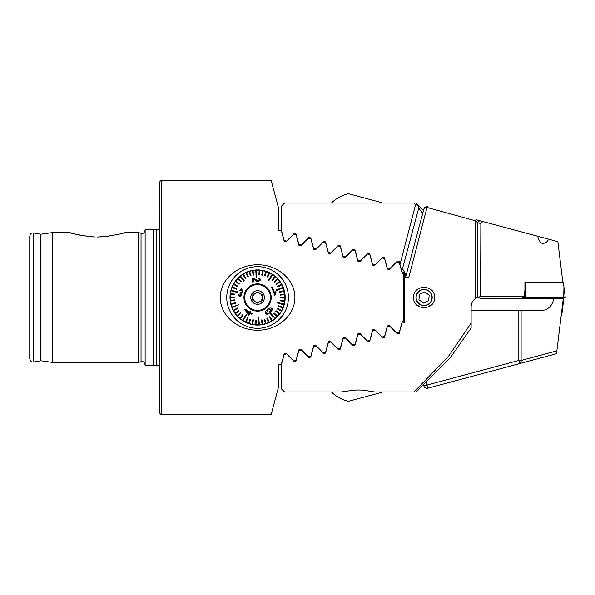 <?xml version="1.0" encoding="UTF-8"?>
<svg xmlns="http://www.w3.org/2000/svg" width="595" height="595" viewBox="0 0 595 595"><rect width="100%" height="100%" fill="white"/><g stroke="black" fill="none" stroke-linecap="round" stroke-linejoin="round"><path stroke-width="0.89" d="M159.572 386.207L159.081 386.006L159.081 365.657L153.562 365.657L153.562 229.343L158.947 229.343M94.612 236.959L89.287 236.535M271.499 413.257L270.844 413.205L271.528 413.153L271.208 414.336L161.193 414.336C160.829 414.678 160.286 414.135 159.572 412.714L159.572 182.286C160.286 180.865 160.829 180.322 161.193 180.664L271.208 180.664L278.676 208.525L278.676 230.25L281.442 230.994L284.239 241.421L286.083 241.912L293.714 234.281L296.176 234.943L298.973 245.371L300.817 245.861L308.448 238.231L310.91 238.893L313.706 249.32L315.551 249.811L313.706 249.32M145.128 230.153C143.581 234.594 142.845 232.779 141.878 233.404L141.037 233.292L141.037 361.708L138.427 362.407L138.427 232.593L124.838 232.593M105.464 236.505L112.812 235.486M115.995 234.861L119.06 234.162M121.306 233.59L122.377 233.3M99.9 236.959L105.419 236.513C116.932 234.735 123.403 233.426 124.838 232.593C123.44 233.418 116.97 234.72 105.419 236.513L97.253 237.018M89.094 236.513C77.581 234.735 71.102 233.426 69.667 232.593C71.073 233.418 77.543 234.72 89.094 236.513M52.472 232.593L40.973 234.207L40.973 360.793L52.472 362.407L52.472 232.593L69.667 232.593L72.136 233.3M73.2 233.59L75.632 234.207M78.51 234.861L81.82 235.508M29.75 297.5L29.75 236.163C31.602 231.343 32.472 233.478 33.558 232.965L33.558 362.035C32.472 361.522 31.602 363.657 29.75 358.837L29.75 297.5M235.709 280.684L242.239 274.57M238.431 317.358L237.814 316.741L238.431 317.358M220.262 297.5C220.276 316.882 239.51 330.701 257.695 330.166C275.887 330.56 294.897 316.771 294.904 297.5C294.919 278.215 275.745 264.329 257.531 264.834C239.331 264.396 220.269 278.215 220.262 297.5M288.411 297.5A30.828 30.828 0 0 1 257.583 328.328A30.828 30.828 0 0 1 226.747 297.5A30.828 30.828 0 0 1 257.583 266.672A30.828 30.828 0 0 1 288.411 297.5M315.551 249.811L323.182 242.18L324.662 242.574M402.108 321.999L402.889 321.218L402.108 321.999L399.319 332.419L396.858 333.081L389.219 325.45L387.375 325.941L384.586 336.368L382.116 337.03L374.486 329.399L372.641 329.89L369.852 340.318L367.383 340.98L359.752 333.349L357.907 333.84L355.118 344.267L352.649 344.921L345.018 337.291L343.174 337.789L340.385 348.216L337.915 348.871L330.284 341.24L328.44 341.738L325.644 352.158L323.182 352.82L315.551 345.189L313.706 345.68L310.91 356.108L308.448 356.769L300.817 349.139L298.973 349.629L296.176 360.057L293.714 360.719L286.083 353.088L284.239 353.579L281.442 364.006L278.676 364.75L278.676 386.475L271.528 413.153M402.889 321.218L404.6 320.757M325.644 242.842L328.44 253.262L330.284 253.76L337.915 246.129L340.385 246.784L343.174 257.211L345.018 257.709L352.649 250.079L355.118 250.733L357.907 261.16L359.752 261.651L367.383 254.02L369.852 254.682L372.641 265.11L374.486 265.601L382.116 257.97L384.586 258.632L387.375 269.059L389.219 269.55L396.858 261.919L399.319 262.581L402.108 273.001L403.298 273.893L403.298 321.107M242.797 320.794A27.586 27.586 0 0 1 257.583 269.914A27.586 27.586 0 0 1 285.169 297.5A27.586 27.586 0 0 1 257.583 325.086A27.586 27.586 0 0 1 229.997 297.5L230.756 303.926M285.094 299.493L281.904 310.516M280.505 312.844L277.099 317.001M275.091 318.816L268.174 322.973M265.615 323.888L263.087 324.528M262.908 324.565L260.32 324.952M257.59 325.086L252.206 324.558M247.014 322.981L242.262 320.437M240.083 318.823L238.29 317.217M153.562 365.657L145.128 365.657L145.128 229.343L153.562 229.343M159.572 208.793L159.081 208.994L159.081 229.343L158.106 229.343M403.023 322.654L404.6 322.23L404.6 272.77L401.989 272.071L400.978 268.278L402.428 268.665M403.298 273.893L404.6 274.243M285.169 297.5L282.447 285.548M270.613 273.187L276.162 277.114M244.567 273.179L249.543 271.112M252.183 270.45L257.568 269.914M262.983 270.45L268.152 272.019M238.431 277.642L237.814 278.259M296.176 234.943L295.685 234.809M396.858 261.919L399.319 262.581M397.839 332.821L398.821 332.553M402.108 273.001L402.889 273.782M385.657 391.941L381.834 391.941A35.96 35.96 0 0 1 381.276 392.477L348.358 401.298A35.96 35.96 0 0 1 331.415 391.941L322.646 391.941M331.415 203.059A35.96 35.96 0 0 1 348.358 193.702L381.276 202.523A35.96 35.96 0 0 1 381.834 203.059M373.526 200.448L379.29 201.988M518.825 310.806L540.453 310.806C548.04 310.099 552.457 305.986 553.722 298.474L563.301 298.474L556.518 353.705L427.842 388.185A3.243 3.243 0 0 1 423.863 385.887L423.476 384.43L423.863 385.887L518.825 360.444L518.825 310.806L471.128 310.806M405.916 274.622L404.6 275.73A29.207 29.207 0 0 1 406.415 274.228L405.916 274.622L402.488 268.687L418.716 208.116L402.488 268.687L400.978 268.278L399.989 264.574L415.585 204.695L413.994 203.059L284.522 203.059L281.271 206.301L281.271 229.856L284.12 240.484L286.574 241.146L294.22 233.5L296.057 233.999L298.854 244.433L301.308 245.095L308.954 237.45L310.791 237.948L313.587 248.383L316.042 249.037L323.687 241.399L325.524 241.89L328.321 252.332L330.775 252.987L338.421 245.348L340.258 245.839L343.055 256.281L345.517 256.936L353.155 249.298L354.992 249.788L357.788 260.223L360.25 260.885L367.889 253.247L369.726 253.738L372.522 264.173L374.984 264.834L382.622 257.189L384.459 257.687L387.256 268.122L389.718 268.784L397.356 261.138L399.193 261.629L399.989 264.574M422.725 213.352L418.716 208.116A3.243 2.544 15 0 0 415.585 204.695A3.243 2.202 135 0 1 417.876 204.978L423.476 210.571M415.533 203.059L413.994 203.059L415.957 203.059L417.876 204.978A3.243 3.243 0 0 1 418.716 208.116M426.124 381.774L427.842 388.185A3.243 3.243 0 0 1 423.863 385.887A3.243 3.243 0 0 0 427.842 388.185L484.947 372.879M521.116 310.806L521.116 360.444L518.825 360.444L519.666 363.575A3.243 2.254 -105 0 0 521.116 360.444L556.868 350.864M343.055 256.281L343.546 256.408M553.722 298.474L481.519 298.474L477.13 297.5L475.308 298.586L475.308 220.767L427.002 207.454L408.787 277.382L404.6 277.382M484.947 222.121C482.843 221.444 481.481 221.935 480.857 223.601L477.599 222.671A3.243 2.678 -75 0 1 480.738 220.99L537.85 236.297C538.118 239.056 539.382 241.347 541.629 243.177C544.856 243.734 547.184 242.403 548.605 239.175L557.865 241.659L562.825 282.052M424.071 305.614A8.114 8.114 0 0 0 432.186 297.5A8.114 8.114 0 0 0 424.071 289.386A8.114 8.114 0 0 0 415.957 297.5A8.114 8.114 0 0 0 424.071 305.614M434.618 297.5C435.168 310.895 412.96 310.88 413.525 297.5C412.982 284.098 435.176 284.12 434.618 297.5M401.989 322.929L399.193 333.371L397.356 333.862L389.718 326.216L387.256 326.878L384.459 337.313L382.622 337.811L374.984 330.166L372.522 330.827L369.726 341.262L367.889 341.753L360.25 334.115L357.788 334.777L354.992 345.212L353.155 345.702L345.517 338.064L343.055 338.719L340.258 349.161L338.421 349.652L330.775 342.013L328.321 342.668L325.524 353.11L323.687 353.601L316.042 345.963L313.587 346.617L310.791 357.052L308.954 357.55L301.308 349.905L298.854 350.567L296.057 361.001L294.22 361.5L286.574 353.854L284.12 354.516L281.271 365.144L281.271 388.699L284.522 391.941L341.21 391.941L350.41 390.64C356.65 389.651 362.846 389.792 368.997 391.079L374.649 391.941L415.533 391.941M390.223 391.941L379.603 391.941M319.812 391.941L320.222 391.941M341.21 391.941L335.677 391.941M413.994 391.941L448.191 356.769L471.128 323.07L471.128 306.908C471.21 303.495 472.601 300.72 475.308 298.586M480.857 223.601L480.611 296.563L524.15 296.526M519.666 231.425L476.141 219.763A3.243 0.714 105 0 0 475.308 220.767L477.599 222.671L477.599 297.292L480.611 296.563M471.128 325.004L471.128 328.016L450.683 357.216L471.128 328.016L471.128 323.07M537.85 236.297L548.605 239.175M480.738 220.99L476.141 219.763M477.599 297.292L477.13 297.5M448.191 356.769L450.653 357.253L415.957 391.941L450.683 357.216M423.863 209.113A3.243 3.243 0 0 1 427.842 206.815A3.243 3.243 0 0 0 423.863 209.113L405.574 277.382L423.863 209.113A3.243 2.469 15 0 1 427.002 207.454A3.243 0.967 105 0 1 427.842 206.815A3.243 3.243 0 0 0 427.002 206.71M524.931 290.167L524.931 282.052L525.928 282.052L524.031 297.5L522.737 297.5L522.856 298.474L522.737 297.5M431.323 294.272A7.936 7.936 0 0 0 420.844 290.248A7.936 7.936 0 0 0 416.82 300.728A7.936 7.936 0 0 0 427.299 304.752A7.936 7.936 0 0 0 431.323 294.272M424.659 291.907L419.527 294.198L418.94 299.783L423.484 303.093L428.623 300.802L429.211 295.217L424.659 291.907M561.524 312.948L562.052 312.948L562.654 308.076L563.948 297.5L562.654 308.076L562.766 302.855M525.928 282.052L563.353 282.052L565.25 297.5L524.031 297.5M255.337 293.179L257.828 291.885L262.566 294.912L262.321 300.527L259.829 301.821L262.321 300.527L262.566 294.912L257.828 291.885L252.845 294.473L252.592 300.088L257.33 303.115L259.829 301.821L257.33 303.115L252.592 300.088L252.845 294.473L255.337 293.179M255.411 293.328A4.708 4.708 0 0 1 261.755 295.328A4.708 4.708 0 0 1 259.747 301.672A4.708 4.708 0 0 1 253.403 299.672A4.708 4.708 0 0 1 255.411 293.328M263.57 309.021A12.978 12.978 0 0 1 246.062 303.487A12.978 12.978 0 0 1 251.596 285.979A12.978 12.978 0 0 1 269.104 291.513A12.978 12.978 0 0 1 263.57 309.021M263.526 308.946A12.904 12.904 0 0 1 246.137 303.45A12.904 12.904 0 0 1 251.633 286.054A12.904 12.904 0 0 1 269.029 291.55A12.904 12.904 0 0 1 263.526 308.946M254.437 291.453A6.813 6.813 0 0 1 263.63 294.354A6.813 6.813 0 0 1 260.722 303.547A6.813 6.813 0 0 1 251.536 300.646A6.813 6.813 0 0 1 254.437 291.453M269.461 312.018L271.268 309.013L267.958 310.174L266.158 313.186L267.133 313.461L266.158 313.186M267.438 309.616L267.482 309.579C268.962 308.017 270.472 307.622 272.027 308.396L272.25 309.965L269.899 312.635C268.457 314.175 266.954 314.554 265.4 313.788C264.946 312.137 265.623 310.746 267.438 309.616L267.482 309.579M270.584 312.963L275.091 318.504A27.34 27.34 0 0 1 272.317 320.534L269.914 316.674L269.364 317.023L269.914 316.674M244.181 280.52L240.573 276.087A27.34 27.34 0 0 0 240.321 276.288A27.34 27.34 0 0 0 240.075 276.497L243.905 281.212M269.847 317.789L271.766 320.876A27.34 27.34 0 0 0 272.317 320.534L271.841 319.76M271.766 320.876A27.34 27.34 0 0 1 269.319 322.2L267.795 318.898M266.828 318.34L267.415 318.072L266.828 318.34L268.724 322.468A27.34 27.34 0 0 0 269.319 322.2M268.345 321.642L268.724 322.468A27.34 27.34 0 0 1 266.129 323.472L264.76 319.143L264.143 319.337L264.76 319.143M264.143 319.337L265.511 323.665A27.34 27.34 0 0 0 266.129 323.472M265.511 323.665A27.34 27.34 0 0 1 262.804 324.342L261.993 319.872L262.804 324.342A27.34 27.34 0 0 1 259.398 324.781L258.684 317.671L258.751 324.818A27.34 27.34 0 0 0 259.398 324.781L259.323 323.36M258.751 324.818A27.34 27.34 0 0 1 255.969 324.796L256.289 320.266L255.642 320.222L256.289 320.266M255.642 320.222L255.322 324.751A27.34 27.34 0 0 0 255.969 324.796M255.322 324.751A27.34 27.34 0 0 1 252.555 324.379L253.448 319.924L252.808 319.798L253.448 319.924M252.808 319.798L251.923 324.253A27.34 27.34 0 0 0 252.555 324.379L252.659 323.858M252.101 323.36L251.923 324.253A27.34 27.34 0 0 1 249.231 323.539L250.666 319.225L249.231 323.539A27.34 27.34 0 0 1 246.033 322.282L247.602 319.009M247.416 317.909L247.996 318.191L247.416 317.909L245.445 322.007A27.34 27.34 0 0 0 246.033 322.282M245.445 322.007A27.34 27.34 0 0 1 243.02 320.638L246.888 314.643L246.345 314.294L246.888 314.643L246.315 315.536M246.345 314.294L242.47 320.288A27.34 27.34 0 0 0 243.02 320.638L243.794 319.441M243.623 318.504L242.47 320.288A27.34 27.34 0 0 1 240.231 318.63L243.154 315.157L242.656 314.74L243.154 315.157M240.618 312.732L241.057 313.208L240.618 312.732L237.279 315.819A27.34 27.34 0 0 0 239.733 318.213L242.656 314.74L239.733 318.213A27.34 27.34 0 0 0 240.231 318.63M237.279 315.819A27.34 27.34 0 0 1 235.523 313.654L239.22 311.014L238.84 310.486L239.22 311.014M238.84 310.486L235.144 313.126A27.34 27.34 0 0 0 235.523 313.654L236.26 313.126M235.88 312.598L235.144 313.126A27.34 27.34 0 0 1 233.671 310.761L237.665 308.604L237.36 308.039L237.665 308.604M232.199 307.66L238.736 304.781L231.961 307.057A27.34 27.34 0 0 0 233.359 310.188L237.36 308.039L233.359 310.188A27.34 27.34 0 0 0 233.671 310.761M233.947 306.291L231.961 307.057A27.34 27.34 0 0 1 231.12 304.402L234.646 303.524M235.375 302.676L235.531 303.309L235.375 302.676L230.964 303.77A27.34 27.34 0 0 0 231.12 304.402M230.964 303.77A27.34 27.34 0 0 1 230.466 301.025L234.98 300.497L234.899 299.85L234.98 300.497M234.787 296.987L234.78 297.641L234.787 296.987L230.243 296.957A27.34 27.34 0 0 0 230.391 300.386L234.899 299.85L230.391 300.386A27.34 27.34 0 0 0 230.466 301.025M231.306 296.964L230.243 296.957A27.34 27.34 0 0 1 230.444 294.175L234.943 294.778L235.025 294.138L234.943 294.778M235.025 294.138L230.525 293.528A27.34 27.34 0 0 0 230.444 294.175M230.525 293.528A27.34 27.34 0 0 1 231.068 290.799L237.97 292.628L238.134 292.004L231.239 290.174A27.34 27.34 0 0 0 231.068 290.799L232.452 291.163M231.239 290.174A27.34 27.34 0 0 1 232.117 287.526L235.486 288.895M236.565 288.635L232.362 286.931A27.34 27.34 0 0 0 232.117 287.526M232.362 286.931A27.34 27.34 0 0 1 233.567 284.417L237.531 286.641L237.851 286.069L237.531 286.641M237.055 285.63L233.887 283.852A27.34 27.34 0 0 0 233.567 284.417M233.887 283.852A27.34 27.34 0 0 1 235.397 281.509L239.049 284.209L235.397 281.509A27.34 27.34 0 0 1 237.576 278.854L240.209 281.368M241.31 281.524L240.863 281.993L241.31 281.524L238.03 278.386A27.34 27.34 0 0 0 237.576 278.854M238.03 278.386A27.34 27.34 0 0 1 240.075 276.497L240.975 277.605M249.387 287.43A12.978 12.978 0 0 1 267.653 289.304A12.978 12.978 0 0 1 265.772 307.57A12.978 12.978 0 0 1 247.513 305.696A12.978 12.978 0 0 1 249.387 287.43M277.188 302.372L277.025 302.996L277.188 302.372L284.09 304.201A27.34 27.34 0 0 1 283.041 307.474L278.832 305.763L278.586 306.365L278.832 305.763M279.784 292.324L279.628 291.691L279.784 292.324L284.194 291.23A27.34 27.34 0 0 0 283.198 287.943L276.541 290.516L283.198 287.943A27.34 27.34 0 0 0 283.086 287.638A27.34 27.34 0 0 0 282.967 287.34L276.311 289.914L276.541 290.516L276.311 289.914L277.3 289.527M271.536 276.497L272.688 274.712A27.34 27.34 0 0 0 272.421 274.533A27.34 27.34 0 0 0 272.146 274.362L268.271 280.357L268.814 280.706L272.688 274.712A27.34 27.34 0 0 1 274.927 276.37L272.592 279.144M256.72 275.887L256.408 270.182A27.34 27.34 0 0 0 255.761 270.219L256.155 277.344L256.802 277.307L256.155 277.344L255.969 274.057M239.897 290.858L239.25 290.546L239.897 290.858L241.399 289.564L242.098 291.55L240.596 292.822L240.142 292.591L240.596 292.822M241.585 295.299L239.406 296.964L241.585 295.299L241.25 293.469L242.812 291.758L241.615 288.746L239.25 290.546M238.29 294.436L239.019 294.443L238.29 294.436L239.406 296.964M239.019 294.443L239.636 296.154L240.878 295.135L239.993 293.476L240.142 292.591L239.993 293.476M250.897 313.691L251.782 314.264L252.161 313.669L250.473 312.576L250.897 311.921L250.108 311.408L249.684 312.063L245.118 309.117L244.805 309.601L245.118 309.117L249.684 312.063L250.108 311.408L249.684 312.063M246.992 313.215L248.732 315.276L244.805 309.601M250.473 312.576L250.897 311.921L250.473 312.576L252.161 313.669L251.782 314.264L250.093 313.171L248.732 315.276M266.181 308.076A13.633 13.633 0 0 1 247.007 306.105A13.633 13.633 0 0 1 248.978 286.924A13.633 13.633 0 0 1 268.152 288.895A13.633 13.633 0 0 1 266.181 308.076M239.435 283.689L239.049 284.209L239.435 283.689L236.513 281.532M236.572 288.635L236.327 289.237L236.572 288.635M236.758 291.639L238.134 292.004M237.97 292.628L234.794 291.788M231.15 297.612L234.78 297.641M237.717 316.295L240.276 313.929M248.613 323.33L250.049 319.024L250.666 319.225L250.049 319.024L248.613 323.33M258.438 319.113L258.364 317.693M261.354 319.991L261.993 319.872L261.354 319.991L262.001 323.561M270.078 313.379L273.246 317.261M274.191 317.395L275.091 318.504A27.34 27.34 0 0 0 277.136 316.614L276.482 315.982M273.849 313.476L274.295 313.007L273.849 313.476L277.136 316.614A27.34 27.34 0 0 0 277.582 316.146L274.295 313.007M275.753 311.334L279.375 314.011A27.34 27.34 0 0 1 277.582 316.146M275.723 311.311L276.11 310.791L279.762 313.491L276.11 310.791L275.723 311.311M277.315 308.931L277.627 308.359L277.315 308.931L281.271 311.148A27.34 27.34 0 0 1 279.375 314.011M283.041 307.474A27.34 27.34 0 0 1 282.796 308.069L278.586 306.365L282.796 308.069A27.34 27.34 0 0 1 281.591 310.583L277.627 308.359M278.408 303.361L283.927 304.826M280.133 300.862L280.223 300.222L280.133 300.862L284.633 301.472A27.34 27.34 0 0 1 284.09 304.201M280.379 298.013L280.379 297.359L280.379 298.013L284.916 298.043A27.34 27.34 0 0 1 284.722 300.825L280.223 300.222L284.722 300.825A27.34 27.34 0 0 1 284.633 301.472L283.733 301.345M280.379 297.359L284.923 297.396L280.379 297.359M280.26 295.15L280.186 294.503L280.26 295.15L284.774 294.614A27.34 27.34 0 0 1 284.916 298.043M284.179 291.238L284.194 291.23A27.34 27.34 0 0 1 284.693 293.975L280.186 294.503M281.636 287.854L282.967 287.34A27.34 27.34 0 0 0 281.495 284.239L277.493 286.396L277.805 286.961L277.493 286.396M277.835 286.946L281.799 284.812M276.325 284.514L275.946 283.986L276.325 284.514L280.022 281.874A27.34 27.34 0 0 1 281.495 284.239M275.946 283.986L279.643 281.346L275.946 283.986M275.217 281.651L277.88 279.181A27.34 27.34 0 0 1 280.022 281.874M274.927 276.37A27.34 27.34 0 0 1 275.425 276.787L272.503 280.26L275.425 276.787A27.34 27.34 0 0 1 277.441 278.705L274.109 281.792L274.548 282.268L274.109 281.792L274.771 281.175M272.503 280.26L272.004 279.843L272.503 280.26M268.271 280.357L272.146 274.362A27.34 27.34 0 0 0 269.133 272.718L267.162 276.809L267.75 277.091L267.162 276.809M268.144 276.273L269.714 272.993M265.11 275.976L264.492 275.775L265.11 275.976L266.545 271.67A27.34 27.34 0 0 1 269.133 272.718M262.529 274.31L263.243 270.747A27.34 27.34 0 0 1 265.935 271.461L264.492 275.775M262.35 275.202L261.718 275.076L262.35 275.202M259.524 274.778L258.87 274.734L259.524 274.778L259.844 270.256A27.34 27.34 0 0 1 262.603 270.621L261.718 275.076M258.87 274.734L259.197 270.204L258.87 274.734M256.408 270.182A27.34 27.34 0 0 1 259.844 270.249M253.812 275.009L253.172 275.128L253.812 275.009L252.994 270.546A27.34 27.34 0 0 1 255.761 270.219M247.959 275.835L246.434 272.532A27.34 27.34 0 0 1 249.037 271.528L249.037 271.528A27.34 27.34 0 0 1 249.655 271.335L251.023 275.663L249.655 271.335A27.34 27.34 0 0 1 252.354 270.658L253.172 275.128M251.023 275.663L250.406 275.857L251.023 275.663M248.338 276.66L247.743 276.928L248.338 276.66M245.795 277.977L245.244 278.326L245.795 277.977L243.392 274.124A27.34 27.34 0 0 1 245.847 272.8L247.743 276.928M240.573 276.087A27.34 27.34 0 0 1 242.842 274.466L245.244 278.326L242.842 274.466A27.34 27.34 0 0 1 243.392 274.124L243.876 274.897M256.646 281.182L258.542 281.613L253.336 279.085L253.485 281.896L252.503 281.956L252.295 278.163L252.503 281.956L253.485 281.896L253.433 280.899M252.295 278.163L255.456 279.457L254.206 278.646M255.456 279.457L258.528 280.892L256.876 280.424M258.542 281.613L260.759 279.702L258.252 277.969L258.185 278.698L258.252 277.969L258.185 278.698L259.911 279.732L258.528 280.892M276.021 292.621L275.663 291.691L276.021 292.621L274.793 295.351L271.759 287.497L272.421 287.244L274.786 293.365L272.421 287.244L271.759 287.497L274.793 295.351L275.931 292.39M249.037 271.528L250.406 275.857M252.994 270.546A27.34 27.34 0 0 0 252.354 270.658M246.434 272.532A27.34 27.34 0 0 0 245.847 272.8M266.545 271.67A27.34 27.34 0 0 0 265.935 271.461M263.243 270.747A27.34 27.34 0 0 0 262.603 270.621M277.88 279.181A27.34 27.34 0 0 0 277.441 278.705M284.038 290.598L279.628 291.691M284.774 294.614A27.34 27.34 0 0 0 284.693 293.975M281.271 311.148A27.34 27.34 0 0 0 281.591 310.583M274.786 293.365L275.663 291.691M250.108 311.408L250.897 311.921M248.316 314.182L246.122 310.612L248.316 314.182L249.298 312.665L246.122 310.612L249.298 312.665L248.978 313.156M40.973 360.793L40.564 360.801L40.564 234.199L40.973 234.207M156.738 365.657L156.738 229.343M161.193 414.336L161.193 180.664M562.855 298.474L562.877 297.5M524.24 298.474L524.255 297.5M525.333 286.924L525.102 297.5M563.948 286.924L563.725 297.5M141.037 361.708L141.878 361.596C142.845 362.221 143.581 360.406 145.128 364.847M141.037 233.292L138.427 232.593M40.564 234.199L33.558 232.965M40.564 360.801L33.558 362.035M138.427 362.407L52.472 362.407M329.667 340.928L330.009 342.214M329.667 254.072L330.009 252.786M430.631 305.614L429.456 305.614M418.694 305.614L417.519 305.614"/></g></svg>
